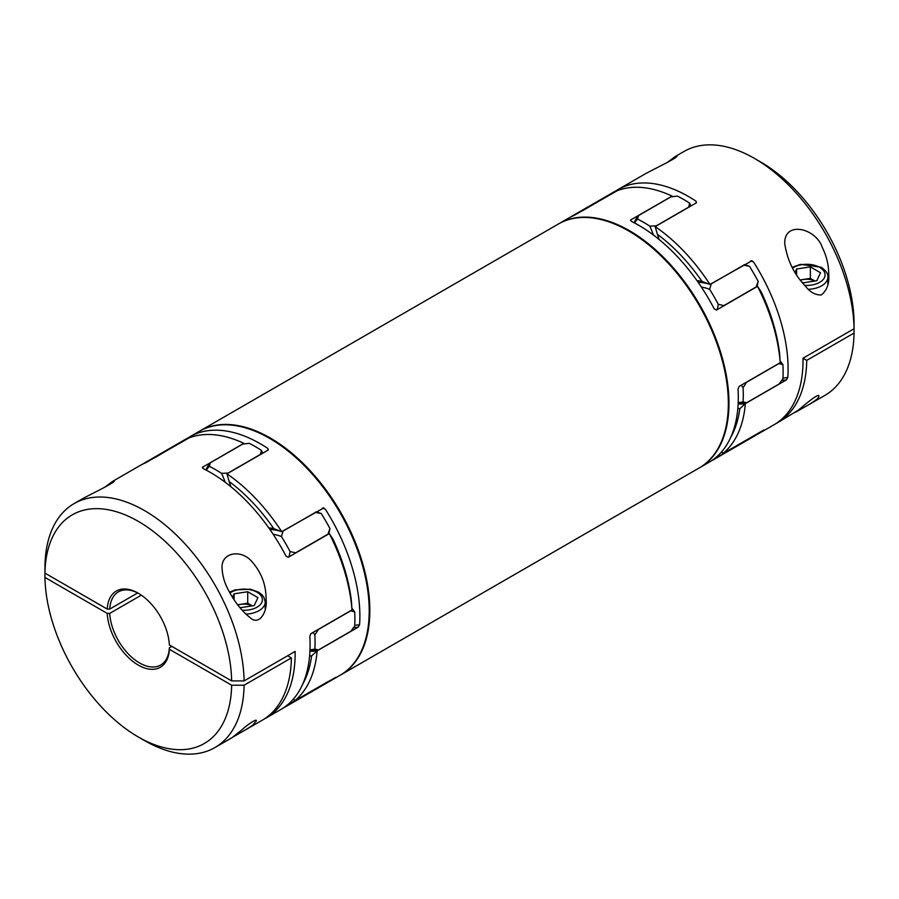 <?xml version="1.0" encoding="UTF-8"?>
<svg xmlns="http://www.w3.org/2000/svg" width="899" height="899" viewBox="0 0 899 899"><rect width="100%" height="100%" fill="white"/><g stroke="black" fill="none" stroke-linecap="round" stroke-linejoin="round"><path stroke-width="1.35" d="M761.172 291.894L757.531 286.354A140.84 81.315 -120 0 1 780.22 362.69L779.658 354.094A137.311 79.281 60 0 0 761.172 291.894M671.463 196.802A66.638 38.466 60 0 1 672.036 196.106A140.84 81.315 -120 0 0 617.276 190.678L573.731 215.603A140.84 81.315 60 0 0 568.292 218.288L558.964 223.682A140.84 81.315 60 0 1 699.793 304.997A140.84 81.315 60 0 1 699.793 467.615A140.84 81.315 60 0 1 699.478 467.795M630.682 220.041L631.3 221.311A140.84 81.315 60 0 1 714.177 308.795L716.458 310.076L757.531 286.354M780.22 362.69L739.135 386.401L738.023 389.031A140.84 81.315 60 0 1 709.131 462.221L699.793 467.615M672.036 196.106L630.952 219.817A66.638 38.466 -120 0 0 630.536 220.334M340.665 674.958L699.175 467.974A140.84 81.315 -120 0 0 699.175 305.357A140.84 81.315 -120 0 0 558.335 224.042L199.825 431.026A140.84 81.315 60 0 1 362.252 562.1A140.84 81.315 60 0 1 340.665 674.958A140.84 81.315 60 0 1 340.35 675.138M328.169 682.071A140.84 81.315 -120 0 0 330.708 680.712A140.84 81.315 -120 0 0 335.754 677.34L294.456 700.973L293.771 698.635M323.831 507.901L281.724 531.657A140.84 81.315 60 0 0 226.964 473.852L268.048 450.141L267.7 448.343L268.048 450.141M302.57 684.454A137.311 79.281 -120 0 0 311.605 655.899A70.156 40.5 60 0 1 309.604 655.888M322.808 507.946L325.269 509.115A64.874 37.455 -120 0 0 322.393 508.182M269.936 438.543A139.952 80.809 60 0 1 270.251 438.723A139.952 80.809 60 0 1 369.208 610.129A139.952 80.809 60 0 1 369.208 610.488M309.93 651.168A66.638 38.466 -120 0 0 317.145 650.831L358.218 627.12A66.638 38.466 60 0 1 353.61 627.547M330.708 680.712L340.036 675.318A140.84 81.315 -120 0 0 369.208 610.848A140.84 81.315 -120 0 0 269.621 438.364A140.84 81.315 -120 0 0 199.207 431.385L189.869 436.779A140.84 81.315 -120 0 0 187.419 438.285M311.605 655.899L317.145 650.831A140.84 81.315 60 0 1 294.456 700.973M354.745 625.21A64.874 37.455 -120 0 0 359.6 624.636L358.218 627.12M268.79 527.904A70.156 40.5 60 0 1 273.779 528.623L281.724 531.657A66.638 38.466 -120 0 0 269.981 529.601M273.779 528.623A137.311 79.281 -120 0 0 229.144 481.504A70.156 40.5 60 0 1 230.852 486.674M226.964 473.852L229.144 481.504M268.352 449.86A64.874 37.455 -120 0 0 267.7 448.343A140.84 81.315 -120 0 0 189.869 436.779M359.6 624.636A140.84 81.315 -120 0 0 325.269 509.115M44.95 565.943A140.84 81.315 60 0 1 74.1 503.609A140.84 81.315 60 0 1 137.109 506.631A140.84 81.315 60 0 1 244.09 680.914L231.639 680.903L169.36 644.954A44.006 25.408 60 0 0 138.3 593.239A44.006 25.408 60 0 0 107.228 609.084L44.95 573.124L44.95 565.943M264.081 719.121A140.84 81.315 -120 0 0 265.969 718.076L280.915 709.457A140.84 81.315 60 0 0 309.807 636.267L310.919 633.638L351.992 609.915A140.84 81.315 -120 0 0 329.315 533.59L288.231 557.301L285.961 556.02A140.84 81.315 60 0 0 203.084 468.536L202.736 467.053A66.638 38.466 -120 0 0 202.32 467.559M202.455 467.278L243.82 443.331A140.84 81.315 -120 0 0 189.048 437.914L145.514 462.839A140.84 81.315 60 0 0 140.075 465.525L112.308 481.561L104.464 487.46M265.969 718.076A140.84 81.315 -120 0 0 295.119 651.438L244.09 680.914M74.1 503.609L83.202 498.361C93.339 492.933 115.746 482.179 114.24 480.898L112.308 481.561M228.548 590.362C234.448 601.746 241.561 610.769 249.877 617.456C259.182 626.637 267.688 611.365 266.115 599.678C266.194 584.901 261.351 572.101 251.585 561.268C241.044 548.918 220.626 552.413 222.098 568.573C222.502 576.012 224.649 583.271 228.548 590.362M351.992 609.915L351.43 601.33A137.311 79.281 60 0 0 332.956 539.119L329.315 533.59M243.236 444.039A66.638 38.466 60 0 1 243.82 443.331M234.066 599.712L234.066 593.834L247.719 591.733L257.912 597.621L254.248 605.544L240.505 607.69L239.46 607.083M237.662 604.78L247.719 603.229L247.719 591.733M138.918 593.61A42.253 24.397 -120 0 0 118.41 591.868A42.253 24.397 -120 0 0 109.723 609.084A32352.807 18678.725 0 0 0 107.228 609.084M137.671 592.947L109.723 609.084M231.639 680.903A132.029 76.235 -120 0 0 138.289 521.364A132.029 76.235 -120 0 0 44.95 573.124M247.719 603.229L252.271 605.859M171.844 646.392L169.36 647.831A32352.807 18678.725 180 0 1 169.36 649.269L231.639 685.218L244.09 685.218L291.388 657.911L287.658 655.753M291.388 657.911A140.84 81.315 60 0 1 262.238 720.234L232.987 737.023M244.09 685.218A140.84 81.315 60 0 1 214.94 747.552L231.976 737.708L242.033 729.752C247.113 724.875 257.53 717.874 256.282 720.976L252.72 725.19L245.202 730.078M169.36 649.269A44.006 25.408 60 0 1 138.289 665.103A44.006 25.408 60 0 1 107.228 613.399A32352.807 18678.725 180 0 1 109.723 613.399A42.253 24.397 -120 0 0 128.973 654.629A42.253 24.397 -120 0 0 160.663 665.046A42.253 24.397 -120 0 0 169.36 647.831M109.723 613.399L141.323 595.149M252.237 605.859A12.328 7.113 0 0 0 237.875 605.061M44.95 570.247L44.95 577.439L107.228 613.399M44.95 577.439A132.029 76.235 -120 0 0 138.289 736.978A132.029 76.235 -120 0 0 231.639 685.218M214.94 747.552A140.84 81.315 60 0 1 144.514 740.574L138.289 736.978M232.481 597.251L234.066 593.834M775.702 423.732A140.84 81.315 -120 0 0 777.601 422.699L798.155 410.292C801.796 407.326 819.113 392.166 818.944 396.133C818.708 398.043 815.011 401.078 807.864 405.224L824.9 395.391A140.84 81.315 -120 0 0 854.05 333.057L854.05 328.753A140.84 81.315 -120 0 0 761.891 163.022A140.84 81.315 -120 0 0 754.486 158.426L760.711 162.022A132.029 76.235 60 0 1 854.05 321.561L854.05 328.753L803.009 358.218A140.84 81.315 60 0 1 773.859 424.856L758.925 433.475A140.84 81.315 -120 0 0 763.97 430.115A64.874 37.455 -120 0 0 763.936 429.924M696.579 202.623A64.874 37.455 -120 0 0 695.916 201.118L696.264 202.904L695.916 201.118A140.84 81.315 -120 0 0 618.085 189.543A140.84 81.315 -120 0 0 615.646 191.06M655.18 226.627A140.84 81.315 60 0 1 709.952 284.432L701.995 281.387A137.311 79.281 -120 0 0 657.371 234.279L655.18 226.627L696.264 202.904M752.058 260.676L709.952 284.432A66.638 38.466 -120 0 0 698.197 282.376M751.025 260.71L753.486 261.89A64.874 37.455 -120 0 0 750.62 260.946M782.973 377.985A64.874 37.455 -120 0 0 787.816 377.4A140.84 81.315 -120 0 0 753.486 261.89M787.816 377.4L786.434 379.884A66.638 38.466 60 0 1 781.827 380.311M730.797 437.217A137.311 79.281 -120 0 0 739.821 408.674L745.361 403.606L786.434 379.884M738.146 403.932A66.638 38.466 -120 0 0 745.361 403.606A140.84 81.315 60 0 1 722.672 453.737L721.987 451.399M763.757 430.025L722.672 453.737M756.385 434.835A140.84 81.315 -120 0 0 758.925 433.475M754.486 158.426A140.84 81.315 -120 0 0 684.06 151.448L674.958 156.707L667.125 162.607M822.327 247.54C815.899 227.863 783.838 220.57 784.76 243.73C787.243 260.249 794.12 274.375 805.414 286.096C810.01 292.153 815.303 295.119 821.293 294.973C826.878 290.489 829.372 283.781 828.766 274.824C828.754 265.239 826.608 256.148 822.327 247.54M618.085 189.543L645.864 173.507C656 168.091 678.408 157.325 676.902 156.044L674.958 156.707M795.087 272.318L796.615 269.015L810.37 266.879L820.506 272.734L816.798 280.724L803.155 282.837L802.122 282.241M657.371 234.279A70.156 40.5 60 0 1 659.068 239.449M739.821 408.674A70.156 40.5 60 0 1 737.832 408.652M803.009 358.218L806.751 360.375L854.05 333.057M777.601 422.699A140.84 81.315 -120 0 0 806.751 360.375M800.324 279.937L810.37 278.375L814.932 281.016M810.37 278.375L810.37 266.879M814.91 281.016A12.328 7.113 0 0 0 800.537 280.218M807.864 405.224L795.637 412.18M796.615 274.689L796.615 269.015M697.006 280.679A70.156 40.5 60 0 1 701.995 281.387M738.214 402.538A63.447 36.634 -120 0 0 743.091 401.842A140.84 81.315 -120 0 0 743.091 387.705A63.447 36.634 -120 0 0 741.248 385.188M743.091 401.842L746.62 402.752A66.504 38.399 60 0 1 738.191 402.988M780.118 360.937A63.447 36.634 60 0 1 782.928 364.702A140.84 81.315 -120 0 1 782.928 378.839L778.984 384.064L746.62 402.752M782.928 364.702L778.984 363.556L746.62 382.232L743.091 387.705M688.724 207.253A66.504 38.399 -120 0 0 688.679 207.141L689.645 203.14A63.447 36.634 60 0 1 690.904 205.995M653.382 234.987A63.447 36.634 -120 0 0 649.82 226.143L656.315 225.818A66.504 38.399 60 0 1 656.36 225.941M756.171 287.152A66.504 38.399 -120 0 0 756.205 286.927L758.138 281.308A140.84 81.315 -120 0 0 749.485 266.306L743.653 265.171L711.278 283.859L709.648 289.309A63.447 36.634 -120 0 0 701.377 287.062M711.581 460.715A140.84 81.315 -120 0 0 714.109 459.355A140.84 81.315 -120 0 0 718.301 456.625A63.447 36.634 -120 0 0 718.144 455.478M717.11 309.694A63.447 36.634 -120 0 0 718.301 304.3A140.84 81.315 -120 0 0 709.648 289.309M649.82 226.143A140.84 81.315 -120 0 0 637.571 219.075A63.447 36.634 -120 0 0 634.525 222.952M578.001 213.355A63.447 36.634 -120 0 0 577.742 213.153A140.84 81.315 -120 0 0 573.27 215.412A140.84 81.315 -120 0 0 570.831 216.929M688.679 207.141L656.315 225.818M689.645 203.14A140.84 81.315 -120 0 0 677.408 196.072L670.912 196.881L638.548 215.569L637.571 219.075M718.301 304.3L723.841 305.615A66.504 38.399 60 0 1 723.796 305.829M756.205 286.927L723.841 305.615M714.109 459.355L753.946 436.352A140.84 81.315 -120 0 0 758.138 433.621L718.301 456.625M577.742 213.153L583.575 210.119A66.504 38.399 60 0 1 583.586 210.13L617.568 190.15A140.84 81.315 -120 0 0 613.107 192.42L573.27 215.412M634.132 222.738A66.504 38.399 60 0 1 638.548 215.569M758.138 281.308A63.447 36.634 60 0 1 756.936 286.702M744.215 264.654A63.447 36.634 60 0 1 749.485 266.306M205.905 469.975A66.504 38.399 60 0 1 210.321 462.794L242.685 444.106L249.18 443.308A140.84 81.315 60 0 1 261.429 450.377A63.447 36.634 60 0 1 262.688 453.231M210.321 462.794L209.355 466.3A140.84 81.315 60 0 1 221.592 473.368L228.088 473.054L260.452 454.366L261.429 450.377M329.877 680.521A63.447 36.634 60 0 1 329.922 680.858L327.989 681.622A66.504 38.399 -120 0 0 327.989 681.611L295.625 700.31A66.504 38.399 60 0 1 295.625 700.31L290.085 703.85A140.84 81.315 60 0 1 285.893 706.58A140.84 81.315 60 0 1 283.354 707.94M290.085 703.85A63.447 36.634 -120 0 0 289.928 702.703M309.986 649.763A63.447 36.634 -120 0 0 314.875 649.067L318.392 649.977L350.767 631.3L354.7 626.075A140.84 81.315 60 0 0 354.7 611.938L350.767 610.781A66.504 38.399 -120 0 0 350.689 610.679M318.313 629.367A66.504 38.399 60 0 1 318.392 629.469L314.875 634.93A140.84 81.315 60 0 1 314.875 649.067M314.875 634.93A63.447 36.634 -120 0 0 313.021 632.413M288.882 556.931A63.447 36.634 -120 0 0 290.085 551.537L295.625 552.84L327.989 534.152L329.922 528.533A63.447 36.634 60 0 1 328.719 533.927M282.848 531.017A66.504 38.399 60 0 1 283.061 531.084L281.432 536.534A140.84 81.315 60 0 1 290.085 551.537M281.432 536.534A63.447 36.634 -120 0 0 273.161 534.287M225.155 482.212A63.447 36.634 -120 0 0 221.592 473.368M209.355 466.3A63.447 36.634 -120 0 0 206.309 470.177M149.785 460.58A63.447 36.634 -120 0 0 149.515 460.378L155.347 457.355A66.504 38.399 60 0 1 155.37 457.366L189.352 437.375A63.447 36.634 60 0 1 189.711 437.656M142.615 464.165A140.84 81.315 60 0 1 145.054 462.648A140.84 81.315 60 0 1 149.515 460.378M315.987 511.879A63.447 36.634 60 0 1 321.258 513.543A140.84 81.315 60 0 1 329.922 528.533M321.258 513.543L315.425 512.396A66.504 38.399 -120 0 0 315.212 512.329M283.061 531.084L315.425 512.396M351.902 608.174A63.447 36.634 60 0 1 354.7 611.938M318.392 649.977A66.504 38.399 60 0 1 309.975 650.213M318.392 629.469L350.767 610.781M145.054 462.648L184.891 439.645A140.84 81.315 60 0 1 189.352 437.375M329.922 680.858A140.84 81.315 60 0 1 325.73 683.588L285.893 706.58M245.899 614.163A21.127 12.193 0 0 0 265.227 602.004L263.946 597.307L261.901 594.677L258.53 592.138L250.394 589.205L235.021 589.879L229.537 592.216M242.101 610.207A18.306 10.574 0 0 0 261.058 595.722A18.306 10.574 0 0 0 229.964 592.992M804.751 285.365A18.306 10.574 0 0 0 823.27 279.432A18.306 10.574 0 0 0 819.708 267.385A18.306 10.574 0 0 0 792.626 268.138M808.561 289.309A21.127 12.193 0 0 0 827.889 277.162C828.271 273.937 826.012 270.633 821.124 267.239L800.481 264.351L792.199 267.374M270.251 438.723L269.621 438.364M369.208 610.129L369.208 610.848M265.227 602.004L265.227 609.084M827.889 277.162L827.889 284.241"/></g></svg>
